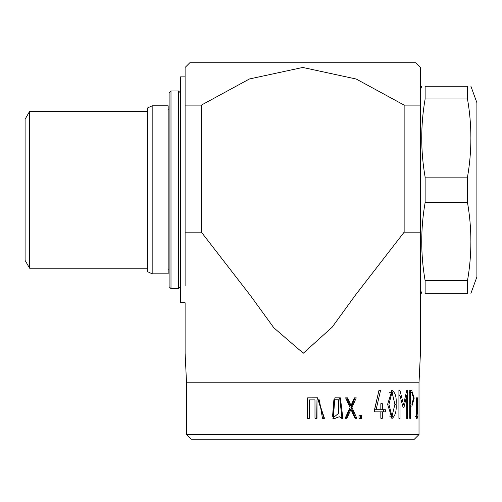 <?xml version="1.0" encoding="UTF-8"?>
<svg xmlns="http://www.w3.org/2000/svg" width="502" height="502" viewBox="0 0 502 502"><rect width="100%" height="100%" fill="white"/><g stroke="black" fill="none" stroke-linecap="round" stroke-linejoin="round"><path stroke-width="0.75" d="M338.511 413.403L338.511 399.812L334.52 399.805L333.196 416.271L335.016 416.29L338.511 413.403M394.917 404.33L392.043 392.313L388.937 404.311L391.987 416.384L394.917 404.33L396.128 404.33C396.662 397.201 395.294 392.526 392.037 390.305L387.619 404.286L391.993 418.542C395.25 415.907 396.63 411.169 396.128 404.33M410.536 392.382L410.536 404.047L411.847 404.028L413.592 398.149L411.671 392.369L409.757 392.376M416.465 416.29L415.323 416.29L416.629 416.296L417.275 413.403L417.275 399.812L416.491 399.799L416.233 416.271L416.61 416.296L415.323 416.296L416.233 416.296M338.511 399.812L337.212 399.818M334.351 399.812L333.874 399.787L332.575 416.296L334.596 416.296M392.043 392.313L390.236 392.313L388.975 393.179M389.345 416.026L391.987 416.384M410.536 404.047L409.757 404.047M417.275 399.812L416.905 399.812M341.611 418.285L341.793 416.252L339.659 397.854M338.273 397.848L337.702 397.854M332.832 418.285L335.311 418.291L339.27 416.748L341.824 418.291L342.602 418.285L341.793 418.285M335.01 418.285L339.27 416.748M360.423 418.285L360.423 415.236M392.897 392.689L391.127 390.506M391.083 418.323L392.727 416.089M409.877 406.074L411.282 404.054M411.345 392.363L409.939 390.374M419.013 434.544L186.524 434.544L191.231 439.25L414.307 439.25L419.013 434.544L419.013 382.775L420.425 353.226M324.028 418.285L317.402 397.816M317.659 399.874L319.335 399.874L322.466 418.285L324.468 418.285L317.559 397.816L307.437 397.848L307.437 418.285L309.464 418.285L309.464 399.874L309.332 418.285M316.706 418.285L316.994 399.874L316.994 418.285L314.98 418.285L314.98 399.874L309.464 399.874M415.612 416.748L415.612 416.296M402.478 405.026L402.598 404.543M399.347 395.771L398.914 394.064M380.723 409.77L382.329 409.77L382.329 403.721L380.836 403.721L380.836 409.77L374.599 409.77L378.972 390.324L380.566 390.324L378.979 390.305L374.429 410.027L374.429 411.866L380.836 411.866L380.836 418.285L382.329 418.285L382.329 411.866L380.723 411.866L383.71 411.866L383.71 409.77M355.711 418.285L350.992 407.417L355.184 397.848L354.456 397.848L351.023 405.472L350.051 405.472L346.593 397.848M345.119 418.273L346.047 418.26L349.95 409.45L350.929 409.45L354.983 418.26L356.803 418.285L351.984 407.417L356.269 397.848L354.456 397.848M185.112 285.933L185.112 67.456L189.819 62.75L415.719 62.75L420.425 67.456L420.425 105.106L404.141 105.106L356.213 79.027L302.775 67.456L249.5 78.952L201.396 105.106L185.112 105.106L185.112 76.869L180.406 76.869L180.406 302.769L185.112 302.769L185.112 353.232L186.524 382.775L419.013 382.775M341.793 416.252L342.602 416.252L340.419 397.848L334.89 397.829L333.278 418.285L334.144 418.285M342.602 416.252L342.602 418.285M358.986 418.285L358.986 415.236L361.616 415.236L361.616 418.285L358.986 418.285M414.188 398.168L411.671 390.355L409.757 390.368L409.757 418.348L410.536 418.348L410.536 406.074L411.935 406.087L414.188 398.168L413.592 398.168M409.757 406.074L410.536 406.074M316.994 399.874L319.002 399.874M311.19 397.854L307.437 397.848M416.798 416.252L417.94 416.252L417.608 397.848L416.591 397.829L416.208 418.285L416.66 418.291L417.413 416.748L417.796 418.285M417.827 418.291L417.94 416.252M417.413 416.748L415.091 416.748M402.359 404.543L403.545 404.543L406.739 390.393L407.586 390.368L407.586 418.348L406.695 418.348L406.695 395.752L403.865 407.806L403.188 407.806L400.031 395.771L400.031 418.348L398.914 418.348L398.914 390.368L399.931 390.412L398.914 390.412M406.695 395.752L405.572 395.752M403.545 404.543L399.931 390.412M398.914 395.771L400.031 395.771M382.329 409.77L385.379 409.77L385.379 411.866L382.329 411.866M376.086 409.77L380.566 390.324M351.023 405.472L347.503 397.848L345.602 397.848L350.082 407.505L345.119 418.285L346.945 418.26L350.929 409.45M346.047 418.26L346.945 418.26M350.992 407.417L351.984 407.417M185.112 232.175L201.396 232.175L201.396 105.106M404.141 105.106L404.141 232.175L355.548 294.956L332.155 327.191L303.271 353.22L273.828 327.787L250.31 295.396L201.396 232.175M404.141 232.175L420.425 232.175L420.425 89.802L421.705 86.281M420.425 232.175L420.425 353.22L420.425 232.175M186.524 434.544L186.524 382.775M180.406 286.767L178.524 288.65L178.524 90.987L170.994 90.987L169.111 92.87L169.111 286.767L169.111 269.825L168.17 269.825M168.17 105.815L168.17 273.828L152.169 273.828L152.169 105.815L168.17 105.815M152.169 273.828L147.462 271.632L147.462 108.005L152.169 105.815M29.612 268.225L25.1 260.412L25.1 119.225L29.612 111.413L29.612 268.225L147.462 268.225M470.914 86.281L476.9 102.728L476.9 276.909L470.914 293.356M467.487 98.957L425.131 98.957L425.131 86.281C420.601 86.281 420.601 86.281 425.131 86.281L467.487 86.281C472.018 86.281 472.018 86.281 467.487 86.281L467.487 98.957C472.018 125.017 472.018 151.083 467.487 177.143L467.487 202.494C472.018 228.554 472.018 254.621 467.487 280.681L467.487 293.356C472.018 293.356 472.018 293.356 467.487 293.356C472.018 293.356 472.018 293.356 467.487 293.356L425.131 293.356C420.601 293.356 420.601 293.356 425.131 293.356L425.131 280.681L467.487 280.681M425.131 98.957C420.601 125.017 420.601 151.083 425.131 177.143L467.487 177.143M425.131 177.143L425.131 202.494L467.487 202.494M425.131 202.494C420.601 228.554 420.601 254.621 425.131 280.681M420.425 289.836L421.705 293.356M170.994 90.987L170.994 288.65L169.111 286.767M337.444 399.812L336.742 399.812M334.52 399.799L333.874 399.799M333.196 416.296L332.575 416.296M334.407 416.29L333.767 416.29M335.016 416.296L334.363 416.296M409.469 392.363L411.646 392.363M411.853 404.054L409.645 404.054M415.323 416.296L416.61 416.296M338.423 397.848L337.702 397.848M410.485 390.374L409.757 390.374M416.258 397.848L417.262 397.848M416.083 418.285L416.422 418.285M178.524 90.987L180.406 92.87M178.524 288.65L170.994 288.65M168.17 109.812L169.111 109.812M29.612 111.413L147.462 111.413"/></g></svg>
